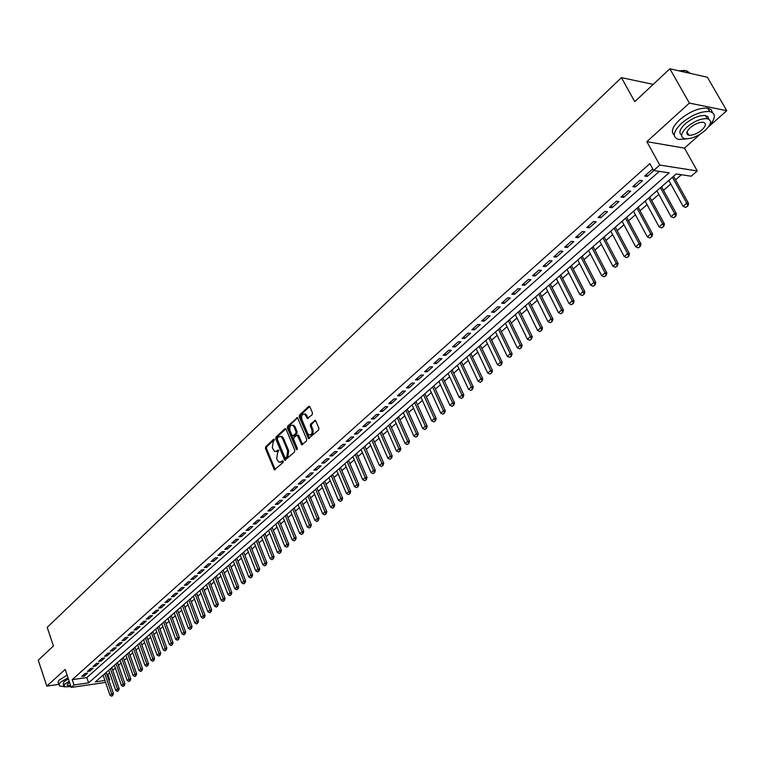 <?xml version="1.0" encoding="UTF-8"?>
<svg xmlns="http://www.w3.org/2000/svg" width="765" height="765" viewBox="0 0 765 765"><rect width="100%" height="100%" fill="white"/><g stroke="black" fill="none" stroke-linecap="round" stroke-linejoin="round"><path stroke-width="1.15" d="M274.396 439.693L273.545 439.378L265.713 446.712L265.445 448.548L274.386 469.863L283.04 462.5L283.232 461.209L282.371 460.874L281.338 461.821L278.986 462.184L277.427 460.301L276.72 458.56L277.58 452.66L278.795 450.422L277.944 450.097L276.92 451.044L274.559 451.417L272.321 447.831L273.182 441.941L274.396 439.693M312.168 414.726L312.445 412.823L309.94 406.913L308.668 406.473L299.536 415.032L299.258 416.915L308.563 438.546L318.623 429.978L318.909 428.075L315.409 420.32L310.619 424.078L310.341 425.971L311.843 429.528C312.56 433.401 311.584 435.189 308.907 434.883L307.664 433.363L301.84 419.488C301.123 415.605 302.108 413.827 304.786 414.152L307.396 418.493L312.168 414.726M669.853 68.802L707.376 77.236L726.75 110.696L689.389 103.084L669.853 68.802L634.749 101.668L621.438 77.648L47.21 627.357L53.445 645.976L38.25 660.205L46.799 686.109L65.197 669.413L71.25 687.419L74.014 684.971L72.216 679.645L649.848 163.605L653.635 170.509L659.765 165.068L697.269 170.949L691.178 176.218L676.193 173.942L95.396 681.873L104.92 680.487M689.389 103.084L646.855 141.668L659.765 165.068M286.081 429.242L284.848 428.792L276.012 437.064L275.744 438.909L284.79 460.329L294.487 452.039L294.764 450.174L286.081 429.242M287.678 426.143L297.461 417.614L306.736 439.215L306.449 441.099L301.754 444.781L297.25 435.094L293.903 437.57L293.626 439.445L297.317 448.319L296.581 449.705L287.401 428.008L287.678 426.143L288.711 426.124L297.642 417.757M46.799 686.109L58.943 684.359M85.154 673.449L81.807 676.423L84.246 676.078L87.593 673.104L85.154 673.449M90.767 668.457L87.392 671.46L89.83 671.115L93.206 668.122L90.767 668.457M96.428 663.427L93.024 666.449L95.472 666.114L98.876 663.092L96.428 663.427M102.147 658.34L98.714 661.4L101.162 661.065L104.604 658.015L102.147 658.34M107.922 653.205L104.451 656.294L106.909 655.968L110.38 652.88L107.922 653.205M113.746 648.031L110.246 651.139L112.704 650.824L116.213 647.706L113.746 648.031M119.636 642.801L116.098 645.937L118.556 645.622L122.094 642.485L119.636 642.801M125.575 637.513L121.998 640.688L124.466 640.381L128.042 637.207L125.575 637.513M131.57 632.186L127.965 635.39L130.433 635.084L134.047 631.88L131.57 632.186M137.624 626.803L133.98 630.035L136.457 629.738L140.1 626.506L137.624 626.803M143.734 621.371L140.062 624.632L142.539 624.345L146.22 621.075L143.734 621.371M149.911 615.882L146.201 619.181L148.687 618.895L152.398 615.596L149.911 615.882M156.146 610.336L152.398 613.673L154.884 613.387L158.632 610.059L156.146 610.336M162.438 604.742L158.651 608.108L161.147 607.831L164.934 604.465L162.438 604.742M168.797 599.091L164.972 602.485L167.478 602.218L171.303 598.823L168.797 599.091M175.223 593.382L171.36 596.815L173.856 596.547L177.719 593.124L175.223 593.382M181.707 587.616L177.805 591.087L180.311 590.819L184.212 587.357L181.707 587.616M188.257 581.792L184.317 585.292L186.823 585.043L190.772 581.543L188.257 581.792M194.874 575.911L190.896 579.449L193.411 579.201L197.389 575.672L194.874 575.911M201.558 569.973L197.542 573.54L200.057 573.301L204.073 569.734L201.558 569.973M208.31 563.968L204.245 567.573L206.77 567.343L210.834 563.738L208.31 563.968M215.128 557.905L211.035 561.548L213.559 561.319L217.662 557.675L215.128 557.905M222.022 551.775L217.882 555.457L220.406 555.237L224.556 551.555L222.022 551.775M228.984 545.588L224.805 549.308L227.329 549.098L231.527 545.378L228.984 545.588M236.022 539.335L231.795 543.093L234.329 542.882L238.565 539.124L236.022 539.335M243.136 533.014L238.862 536.81L241.396 536.609L245.68 532.813L243.136 533.014M250.318 526.626L245.995 530.461L248.539 530.269L252.861 526.435L250.318 526.626M257.585 520.171L253.215 524.044L255.759 523.862L260.129 519.99L257.585 520.171M264.92 513.64L260.511 517.57L263.055 517.389L267.473 513.478L264.92 513.64M272.34 507.052L267.874 511.01L270.428 510.848L274.893 506.889L272.34 507.052M279.837 500.387L275.324 504.393L277.886 504.231L282.39 500.234L279.837 500.387M287.411 493.645L282.859 497.699L285.412 497.546L289.973 493.502L287.411 493.645M295.07 486.836L290.471 490.939L293.033 490.795L297.642 486.703L295.07 486.836M302.816 479.951L298.159 484.092L300.731 483.958L305.388 479.827L302.816 479.951M310.647 472.99L305.943 477.178L308.505 477.054L313.22 472.875L310.647 472.99M318.565 465.962L313.803 470.188L316.375 470.073L321.137 465.847L318.565 465.962M326.569 458.837L321.759 463.121L324.331 463.016L329.141 458.742L326.569 458.837M334.659 451.646L329.791 455.969L332.373 455.883L337.241 451.56L334.659 451.646M342.844 444.369L337.929 448.749L340.511 448.663L345.426 444.293L342.844 444.369M351.125 437.016L346.153 441.434L348.735 441.367L353.707 436.939L351.125 437.016M359.502 429.567L354.463 434.042L357.045 433.984L362.084 429.509L359.502 429.567M367.965 422.041L362.878 426.564L365.46 426.516L370.556 421.993L367.965 422.041M376.533 414.429L371.379 419.01L373.97 418.962L379.124 414.391L376.533 414.429M385.197 406.722L379.985 411.36L382.577 411.331L387.788 406.703L385.197 406.722M393.965 398.938L388.687 403.624L391.278 403.604L396.557 398.919L393.965 398.938M402.83 391.049L397.494 395.792L400.085 395.782L405.421 391.049L402.83 391.049M411.8 383.074L406.406 387.874L408.998 387.874L414.401 383.083L411.8 383.074M420.884 375.003L415.424 379.861L418.015 379.87L423.475 375.032L420.884 375.003M430.064 366.837L424.546 371.752L427.138 371.78L432.665 366.875L430.064 366.837M439.368 358.575L433.774 363.547L436.375 363.585L441.969 358.622L439.368 358.575M448.778 350.207L443.117 355.237L445.718 355.295L451.379 350.274L448.778 350.207M458.292 341.745L452.564 346.832L455.175 346.908L460.903 341.821L458.292 341.745M467.941 333.177L462.137 338.331L464.738 338.407L470.542 333.263L467.941 333.177M477.695 324.503L471.823 329.715L474.424 329.811L480.296 324.609L477.695 324.503M487.573 315.716L481.634 321.004L484.235 321.109L490.174 315.84L487.573 315.716M497.575 306.822L491.56 312.177L494.161 312.302L500.176 306.966L497.575 306.822M507.702 297.824L501.61 303.236L504.212 303.38L510.303 297.977L507.702 297.824M517.962 288.711L511.785 294.19L514.396 294.353L520.563 288.874L517.962 288.711M528.338 279.474L522.093 285.029L524.694 285.202L530.948 279.665L528.338 279.474M538.856 270.131L532.536 275.754L535.137 275.945L541.457 270.332L538.856 270.131M549.509 260.655L543.102 266.354L545.703 266.564L552.11 260.875L549.509 260.655M560.305 251.063L553.812 256.839L556.413 257.059L562.897 251.303L560.305 251.063M571.235 241.348L564.656 247.191L567.257 247.439L573.827 241.606L571.235 241.348M582.308 231.508L575.643 237.427L578.235 237.686L584.9 231.776L582.308 231.508M593.525 221.534L586.774 227.53L589.366 227.817L596.117 221.821L593.525 221.534M604.895 211.427L598.058 217.509L600.649 217.805L607.486 211.742L604.895 211.427M616.408 201.185L609.485 207.344L612.067 207.669L619 201.52L616.408 201.185M628.084 190.81L621.065 197.054L623.647 197.389L630.666 191.164L628.084 190.81M639.923 180.291L632.798 186.622L635.38 186.976L642.504 180.664L639.923 180.291M72.216 679.645L86.837 677.57L659.277 171.37M653.262 169.83L651.914 169.629L644.694 176.046L647.276 176.419L653.893 170.547M106.928 674.711L109.682 673.018M112.78 670.322L115.381 668.055M118.489 665.349L121.128 663.054M124.246 660.329L126.923 657.996M130.06 655.261L132.775 652.889M135.931 650.145L138.685 647.745M141.86 644.981L144.652 642.543M147.836 639.76L150.676 637.293M153.88 634.501L156.749 631.995M159.981 629.184L162.888 626.65M166.129 623.819L169.084 621.247M172.345 618.407L175.348 615.796M178.618 612.937L181.659 610.288M184.958 607.42L188.047 604.723M191.355 601.835L194.482 599.11M197.819 596.203L200.994 593.439M204.341 590.523L207.564 587.711M210.93 584.776L214.2 581.926M217.585 578.971L220.903 576.083M224.308 573.119L227.674 570.183M231.107 567.2L234.52 564.216M237.963 561.214L241.424 558.201M244.896 555.18L248.405 552.11M251.895 549.079L255.462 545.961M258.962 542.911L262.586 539.755M266.115 536.686L269.787 533.482M273.334 530.394L277.064 527.142M280.631 524.035L284.417 520.726M288.003 517.609L291.848 514.252M295.453 511.106L299.354 507.711M302.988 504.546L306.947 501.094M310.6 497.91L314.616 494.41M318.288 491.206L322.371 487.649M326.062 484.427L330.203 480.822M333.923 477.58L338.13 473.918M341.869 470.657L346.143 466.937M349.901 463.657L354.243 459.87M358.03 456.571L362.428 452.737M366.244 449.418L370.709 445.517M374.544 442.18L379.086 438.221M382.94 434.855L387.549 430.838M391.431 427.453L396.117 423.38M400.028 419.966L404.781 415.825M408.711 412.402L413.54 408.194M417.499 404.742L422.404 400.468M426.392 396.997L431.364 392.655M435.381 389.156L440.439 384.747M444.475 381.228L449.619 376.753M453.683 373.205L458.904 368.654M462.997 365.087L468.295 360.468M472.416 356.873L477.809 352.177M481.96 348.563L487.429 343.791M491.608 340.148L497.173 335.3M501.381 331.637L507.032 326.712M511.269 323.021L517.006 318.011M521.271 314.291L527.114 309.203M531.407 305.464L537.336 300.291M541.668 296.524L547.692 291.264M552.053 287.468L558.182 282.122M562.571 278.297L568.806 272.866M573.224 269.022L579.554 263.495M584.011 259.612L590.446 254.009M594.931 250.098L601.481 244.389M605.995 240.449L612.66 234.645M617.212 230.676L623.982 224.786M628.562 220.779L635.447 214.783M640.066 210.758L647.075 204.657M651.723 200.593L658.847 194.387M663.542 190.303L670.781 183.983M675.514 179.861L681.405 174.736M653.224 84.379L621.438 77.648M646.855 141.668L684.465 148.114L700.415 133.99M708.629 126.732L726.75 110.696M684.465 148.114L697.269 170.949M107.903 674.567L109.711 679.789L108.926 680.477M74.014 684.971L88.635 682.849L669.098 172.861L653.635 170.509M105.589 682.409L71.25 687.419M108.735 679.932L109.711 679.789M86.837 677.57L88.635 682.849M84.246 676.078L83.767 674.682M89.83 671.115L89.352 669.719M95.472 666.114L94.984 664.709M101.162 661.065L100.674 659.65M106.909 655.968L106.412 654.553M112.704 650.824L112.206 649.399M118.556 645.622L118.059 644.197M124.466 640.381L123.959 638.947M130.433 635.084L129.926 633.649M136.457 629.738L135.941 628.294M142.539 624.345L142.022 622.892M148.687 618.895L148.161 617.441M154.884 613.387L154.358 611.933M161.147 607.831L160.612 606.368M167.478 602.218L166.933 600.745M173.856 596.547L173.32 595.074M180.311 590.819L179.765 589.346M186.823 585.043L186.268 583.561M193.411 579.201L192.847 577.709M200.057 573.301L199.493 571.809M206.77 567.343L206.196 565.842M213.559 561.319L212.976 559.817M220.406 555.237L219.832 553.726M227.329 549.098L226.746 547.577M234.329 542.882L233.736 541.362M241.396 536.609L240.803 535.089M248.539 530.269L247.936 528.739M255.759 523.862L255.156 522.323M263.055 517.389L262.443 515.849M270.428 510.848L269.806 509.299M277.886 504.231L277.255 502.681M285.412 497.546L284.781 495.988M293.033 490.795L292.393 489.227M300.731 483.958L300.081 482.39M308.505 477.054L307.855 475.476M316.375 470.073L315.716 468.496M324.331 463.016L323.662 461.429M332.373 455.883L331.694 454.286M340.511 448.663L339.823 447.056M348.735 441.367L348.037 439.751M357.045 433.984L356.347 432.368M365.46 426.516L364.752 424.9M373.97 418.962L373.253 417.336M382.577 411.331L381.85 409.696M391.278 403.604L390.552 401.96M400.085 395.782L399.349 394.138M408.998 387.874L408.252 386.229M418.015 379.87L417.26 378.216M427.138 371.78L426.382 370.117M436.375 363.585L435.601 361.922M445.718 355.295L444.934 353.621M455.175 346.908L454.381 345.225M464.738 338.407L463.944 336.724M474.424 329.811L473.621 328.118M484.235 321.109L483.423 319.416M494.161 312.302L493.339 310.6M504.212 303.38L503.38 301.668M514.396 294.353L513.544 292.632M524.694 285.202L523.843 283.48M535.137 275.945L534.266 274.214M545.703 266.564L544.823 264.824M556.413 257.059L555.524 255.319M567.257 247.439L566.358 245.689M578.235 237.686L577.326 235.926M589.366 227.817L588.448 226.048M600.649 217.805L599.712 216.036M612.067 207.669L611.12 205.89M623.647 197.389L622.691 195.601M635.38 186.976L634.415 185.187M647.276 176.419L646.291 174.621M276.06 451.56L277.953 451.015L276.92 451.044M278.737 450.289L277.953 451.015M280.497 462.328L282.371 461.783L281.338 461.821M283.155 461.066L282.371 461.783M274.329 439.579L266.746 446.684L266.478 448.51L275.209 469.662M285.814 428.83L277.045 437.045L276.777 438.89L285.622 460.138M277.494 437.915L277.303 439.206L284.838 457.499L285.699 457.833L286.789 456.829L287.669 450.881L282.495 438.355L281.013 436.538L278.575 436.901L277.494 437.915M285.613 457.891L286.732 457.795L285.699 457.833M280.506 436.337L282.046 436.509L283.528 438.335L288.711 450.853L287.831 456.791L286.732 457.795M297.623 435.084L298.761 435.639L302.615 444.618M288.711 426.124L288.434 427.989L297.317 449.342M294.037 426.841L292.823 425.34C290.212 425.063 289.256 426.822 289.964 430.638L292.45 436.05L295.787 433.573L296.065 431.699L294.037 426.841L295.07 426.822L293.856 425.321L292.45 425.177M293.1 436.04L294.267 435.916L293.224 435.945M295.07 426.822L297.097 431.68L296.82 433.554L294.267 435.916M304.374 413.97L305.828 414.142L308.266 418.35M310.361 435.036C312.799 434.836 313.64 432.99 312.875 429.509L311.843 429.528M315.572 420.444L311.661 424.059L311.374 425.952L312.875 429.509M309.672 406.502L300.578 415.013L300.291 416.896L309.423 438.383M103.084 675.141L110.026 695.299L111.728 693.845L104.767 673.669M112.503 695.481L111.652 696.198L112.79 695.433L111.728 693.845L113.459 693.578L106.153 672.454M110.026 695.299L111.652 696.198M112.79 695.433L113.459 693.578M67.999 677.742L60.598 682.141L59.039 684.101L59.536 685.976L63.791 686.626M67.119 675.132L59.029 680.219L58.006 682.323L58.972 684.283M63.61 685.603L63.218 684.426L63.992 681.663L68.391 678.918M69.204 681.319L64.796 684.063L64.021 686.827L70.992 686.654M69.577 682.447L67.884 683.614L67.387 685.402L70.619 685.545M709.423 125.527C715.916 117.973 716.011 113.316 709.7 111.547C701.008 111.097 691.627 114.999 681.548 123.251C672.932 131.876 672.014 137.279 678.785 139.46L686.693 138.886M712.454 112.532L711.154 109.634L707.73 108.123C699.047 107.655 689.667 111.547 679.607 119.818C672.368 126.818 670.58 131.905 674.242 135.07M687.544 134.707L688.423 134.401M686.999 131.886L688.892 135.233C692.87 135.482 697.221 133.693 701.935 129.887C706.038 125.862 706.477 123.337 703.265 122.304C699.248 122.084 694.897 123.882 690.202 127.698C686.157 131.704 685.727 134.219 688.892 135.233L688.796 135.214M681.634 135.147C678.479 132.986 679.655 129.256 685.144 123.93C692.411 117.992 699.162 115.19 705.406 115.534L707.998 116.758L708.773 119.158M686.932 127.095C680.687 133.301 680.009 137.184 684.904 138.752C691.072 139.144 697.814 136.39 705.129 130.49C711.527 124.236 712.215 120.296 707.204 118.69C700.97 118.355 694.209 121.157 686.932 127.095M690.546 73.45L686.205 70.629L679.291 70.915M678.938 70.839L684.799 70.447M686.253 70.715L689.839 73.297M108.716 670.216L115.725 690.441L117.437 688.969L110.418 668.734M118.212 690.613L117.351 691.35L118.499 690.575L117.437 688.969L119.168 688.71L111.805 667.52M115.725 690.441L117.351 691.35M118.499 690.575L119.168 688.71M114.396 665.244L121.472 685.536L123.203 684.053L116.117 663.752M123.978 685.708L123.108 686.444L124.265 685.669L123.203 684.053L124.934 683.795L117.504 662.538M121.472 685.536L123.108 686.444M124.265 685.669L124.934 683.795M120.134 660.233L127.267 680.592L129.017 679.091L121.865 658.713M129.792 680.754L128.912 681.5L130.079 680.716L129.017 679.091L130.748 678.842L123.251 657.498M127.267 680.592L128.912 681.5M130.079 680.716L130.748 678.842M125.929 655.165L133.12 675.591L134.889 674.089L127.679 653.635M135.663 675.763L134.783 676.509L135.95 675.715L134.889 674.089L136.629 673.831L129.065 652.421M133.12 675.591L134.783 676.509M135.95 675.715L136.629 673.831M131.771 650.059L139.029 670.551L140.817 669.031L133.54 648.51M141.592 670.714L140.693 671.469L141.879 670.676L140.817 669.031L142.548 668.782L134.927 647.295M139.029 670.551L140.693 671.469M141.879 670.676L142.548 668.782M137.671 644.895L144.996 665.464L146.794 663.924L139.45 643.336M147.569 665.617L146.67 666.392L147.865 665.579L146.794 663.924L148.534 663.685L140.837 642.122M144.996 665.464L146.67 666.392M147.865 665.579L148.534 663.685M143.629 639.683L151.011 660.329L152.837 658.77L145.427 638.115M153.612 660.482L152.704 661.256L153.908 660.434L152.837 658.77L154.578 658.531L146.813 636.901M151.011 660.329L152.704 661.256M153.908 660.434L154.578 658.531M149.644 634.424L157.093 655.136L158.929 653.568L151.46 632.837M159.713 655.289L158.795 656.064L160 655.242L158.929 653.568L160.679 653.339L152.847 631.632M157.093 655.136L158.795 656.064M160 655.242L160.679 653.339M155.716 629.117L163.232 649.906L165.087 648.318L157.542 627.52M165.871 650.049L164.944 650.833L166.158 650.001L165.087 648.318L166.837 648.089L158.929 626.306M163.232 649.906L164.944 650.833M166.158 650.001L166.837 648.089M161.836 623.762L169.428 644.618L171.303 643.021L163.691 622.146M172.087 644.752L171.15 645.545L172.374 644.713L171.303 643.021L173.053 642.791L165.077 620.931M169.428 644.618L171.15 645.545M172.374 644.713L173.053 642.791M168.023 618.35L175.682 639.272L177.576 637.666L169.897 616.714M178.36 639.406L177.413 640.209L178.656 639.368L177.576 637.666L179.335 637.436L171.284 615.5M175.682 639.272L177.413 640.209M178.656 639.368L179.335 637.436M174.277 612.889L182.003 633.889L183.906 632.263L176.16 611.235M184.7 634.013L183.743 634.826L184.987 633.975L183.906 632.263L185.666 632.033L177.547 610.021M182.003 633.889L183.743 634.826M184.987 633.975L185.666 632.033M180.588 607.372L188.381 628.438L190.313 626.803L182.491 605.698M191.097 628.562L190.131 629.385L191.393 628.524L190.313 626.803L192.072 626.583L183.868 604.493M188.381 628.438L190.131 629.385M191.393 628.524L192.072 626.583M186.956 601.797L194.826 622.949L196.768 621.285L188.879 600.114M197.561 623.064L196.586 623.896L197.858 623.026L196.768 621.285L198.537 621.075L190.256 598.909M194.826 622.949L196.586 623.896M197.858 623.026L198.537 621.075M193.382 596.174L201.329 617.393L203.299 615.72L195.333 594.472M204.083 617.508L203.108 618.34L204.379 617.47L203.299 615.72L205.068 615.509L196.71 593.267M201.329 617.393L203.108 618.34M204.379 617.47L205.068 615.509M199.885 590.494L207.898 611.79L209.887 610.097L201.845 588.773M210.681 611.895L209.687 612.736L210.977 611.857L209.887 610.097L211.656 609.887L203.222 587.568M207.898 611.79L209.687 612.736M210.977 611.857L211.656 609.887M206.445 584.756L214.535 606.129L216.543 604.417L208.424 583.016M217.337 606.224L216.332 607.075L217.633 606.196L216.543 604.417L218.312 604.216L209.811 581.811M214.535 606.129L216.332 607.075M217.633 606.196L218.312 604.216M213.072 578.952L221.238 600.41L223.265 598.679L215.07 577.202M224.059 600.496L223.045 601.366L224.355 600.468L223.265 598.679L225.044 598.479L216.447 575.997M221.238 600.41L223.045 601.366M224.355 600.468L225.044 598.479M219.765 573.1L228.018 594.625L230.055 592.885L221.783 571.34M230.858 594.721L229.835 595.591L231.154 594.682L230.055 592.885L231.833 592.693L223.16 570.126M228.018 594.625L229.835 595.591M231.154 594.682L231.833 592.693M226.526 567.19L234.855 588.792L236.921 587.032L228.563 565.402M237.714 588.878L236.681 589.758L238.011 588.849L236.921 587.032L238.699 586.841L229.94 564.197M234.855 588.792L236.681 589.758M238.011 588.849L238.699 586.841M233.354 561.214L241.759 582.901L243.853 581.123L235.419 559.416M244.647 582.978L243.605 583.867L244.943 582.94L243.853 581.123L245.632 580.931L236.796 558.211M241.759 582.901L243.605 583.867M244.943 582.94L245.632 580.931M240.258 555.189L248.74 576.944L250.853 575.146L242.333 553.363M251.647 577.011L250.595 577.91L251.953 576.982L250.853 575.146L252.632 574.964L243.71 552.158M248.74 576.944L250.595 577.91M251.953 576.982L252.632 574.964M247.219 549.088L255.797 570.929L257.92 569.112L249.323 547.252M258.723 570.986L257.662 571.895L259.019 570.958L257.92 569.112L259.708 568.94L250.7 546.047M255.797 570.929L257.662 571.895M259.019 570.958L259.708 568.94M254.267 542.93L262.921 564.847L265.072 563.011L256.39 541.075M265.876 564.905L264.795 565.823L266.172 564.876L265.072 563.011L266.861 562.839L257.767 539.87M262.921 564.847L264.795 565.823M266.172 564.876L266.861 562.839M261.381 536.714L270.122 558.708L272.292 556.853L263.523 534.831M273.095 558.756L272.005 559.684L273.392 558.727L272.292 556.853L274.09 556.691L264.9 533.635M270.122 558.708L272.005 559.684M273.392 558.727L274.09 556.691M268.563 530.422L277.389 552.493L279.588 550.618L270.733 528.529M280.392 552.54L279.292 553.477L280.698 552.512L279.588 550.618L281.386 550.465L272.101 527.334M277.389 552.493L279.292 553.477M280.698 552.512L281.386 550.465M275.83 524.073L284.743 546.229L286.961 544.326L278.02 522.151M287.774 546.258L286.655 547.205L288.07 546.239L286.961 544.326L288.759 544.183L279.388 520.955M284.743 546.229L286.655 547.205M288.07 546.239L288.759 544.183M283.174 517.656L292.173 539.889L294.42 537.977L285.383 515.715M295.223 539.918L294.104 540.874L295.529 539.889L294.42 537.977L296.218 537.824L286.751 514.52M292.173 539.889L294.104 540.874M295.529 539.889L296.218 537.824M290.585 511.163L299.679 533.482L301.945 531.551L292.832 509.203M302.758 533.501L301.62 534.467L303.055 533.482L301.945 531.551L303.753 531.407L294.19 508.017M299.679 533.482L301.62 534.467M303.055 533.482L303.753 531.407M298.082 504.613L307.272 527.009L309.557 525.048L300.349 502.634M310.37 527.018L309.223 527.993L310.676 526.999L309.557 525.048L311.365 524.914L301.706 501.438M307.272 527.009L309.223 527.993M310.676 526.999L311.365 524.914M305.656 497.986L314.941 520.458L317.255 518.488L307.951 495.988M318.068 520.468L316.911 521.453L318.364 520.449L317.255 518.488L319.062 518.354L309.309 494.792M314.941 520.458L316.911 521.453M318.364 520.449L319.062 518.354M313.315 491.283L322.696 513.851L325.029 511.852L315.629 489.265M325.842 513.851L324.676 514.845L326.148 513.822L325.029 511.852L326.837 511.728L316.987 488.08M322.696 513.851L324.676 514.845M326.148 513.822L326.837 511.728M293.856 425.321L292.823 425.34M321.061 484.522L330.528 507.166L332.899 505.139L323.394 482.476M333.712 507.157L332.526 508.161L334.009 507.138L332.899 505.139L334.707 505.024L324.752 481.29M330.528 507.166L332.526 508.161M334.009 507.138L334.707 505.024M328.883 477.676L338.446 500.406L340.846 498.359L331.245 475.61M341.659 500.387L340.463 501.41L341.955 500.367L340.846 498.359L342.653 498.254L332.593 474.434M338.446 500.406L340.463 501.41M341.955 500.367L342.653 498.254M336.791 470.762L346.459 493.568L348.878 491.503L339.182 468.668M349.691 493.54L348.486 494.573L349.997 493.53L348.878 491.503L350.695 491.398L340.53 467.492M346.459 493.568L348.486 494.573M349.997 493.53L350.695 491.398M344.786 463.762L354.558 486.664L357.006 484.57L347.205 461.649M357.819 486.626L356.595 487.668L358.125 486.607L357.006 484.57L358.814 484.475L348.544 460.482M354.558 486.664L356.595 487.668M358.125 486.607L358.814 484.475M352.875 456.695L362.744 479.674L365.221 477.561L355.314 454.563M366.033 479.636L364.8 480.688L366.339 479.617L365.221 477.561L367.037 477.475L356.653 453.387M362.744 479.674L364.8 480.688M366.339 479.617L367.037 477.475M361.051 449.543L371.025 472.607L373.521 470.475L363.518 447.382M374.343 472.56L373.091 473.621L374.649 472.541L373.521 470.475L375.338 470.389L364.857 446.215M371.025 472.607L373.091 473.621M374.649 472.541L375.338 470.389M369.313 442.313L379.392 465.464L381.926 463.313L371.809 440.133M382.739 465.407L381.477 466.487L383.045 465.397L381.926 463.313L383.743 463.236L373.148 438.967M379.392 465.464L381.477 466.487M383.045 465.397L383.743 463.236M377.671 435.008L387.865 458.245L390.418 456.064L380.195 432.799M391.24 458.178L389.959 459.268L391.546 458.159L390.418 456.064L392.235 455.988L381.525 431.642M387.865 458.245L389.959 459.268M391.546 458.159L392.235 455.988M386.124 427.616L396.423 450.939L399.014 448.73L388.677 425.378M399.827 450.862L398.536 451.962L400.133 450.843L399.014 448.73L400.831 448.673L390.007 424.221M396.423 450.939L398.536 451.962M400.133 450.843L400.831 448.673M394.673 420.138L405.087 443.547L407.707 441.319L397.255 417.881M408.52 443.461L407.209 444.57L408.826 443.451L407.707 441.319L409.524 441.262L398.575 416.724M405.087 443.547L407.209 444.57M408.826 443.451L409.524 441.262M403.318 412.574L413.846 436.079L416.495 433.812L405.938 410.289M417.317 435.974L415.988 437.102L417.614 435.964L416.495 433.812L418.312 433.774L407.248 409.141M413.846 436.079L415.988 437.102M417.614 435.964L418.312 433.774M412.067 404.924L422.71 428.515L425.388 426.229L414.707 402.62M426.201 428.4L424.862 429.548L426.507 428.4L425.388 426.229L427.205 426.191L416.017 401.472M422.71 428.515L424.862 429.548M426.507 428.4L427.205 426.191M420.913 397.188L431.67 420.865L434.377 418.551L423.59 394.855M435.199 420.75L433.841 421.898L435.505 420.74L434.377 418.551L436.203 418.522L424.891 393.707M431.67 420.865L433.841 421.898M435.505 420.74L436.203 418.522M429.863 389.366L440.736 413.129L443.48 410.786L432.569 387.004M444.302 412.995L442.925 414.161L444.608 412.995L443.48 410.786L445.307 410.767L433.87 385.866M440.736 413.129L442.925 414.161M444.608 412.995L445.307 410.767M438.919 381.448L449.916 405.297L452.689 402.935L441.654 379.058M453.511 405.163L452.125 406.339L453.817 405.154L452.689 402.935L454.515 402.926L442.954 377.92M449.916 405.297L452.125 406.339M453.817 405.154L454.515 402.926M448.08 373.435L459.201 397.379L462.003 394.989L450.843 371.015M462.825 397.226L461.419 398.422L463.131 397.226L462.003 394.989L463.829 394.979L452.134 369.887M459.201 397.379L461.419 398.422M463.131 397.226L463.829 394.979M457.346 365.335L468.591 389.366L471.431 386.937L460.148 362.878M472.254 389.203L470.838 390.408L472.56 389.203L471.431 386.937L473.258 386.947L461.429 361.759M468.591 389.366L470.838 390.408M472.56 389.203L473.258 386.947M466.726 357.131L478.096 381.257L480.975 378.799L469.557 354.644M481.797 381.075L480.363 382.299L482.103 381.075L480.975 378.799L482.801 378.818L470.838 353.535M478.096 381.257L480.363 382.299M482.103 381.075L482.801 378.818M476.213 348.83L487.716 373.043L490.633 370.566L479.081 346.316M491.455 372.851L490.002 374.095L491.761 372.861L490.633 370.566L492.45 370.585L480.363 345.206M487.716 373.043L490.002 374.095M491.761 372.861L492.45 370.585M485.823 340.425L497.46 364.733L500.406 362.228L488.73 337.891M501.228 364.532L499.755 365.794L501.534 364.542L500.406 362.228L502.223 362.256L489.992 336.782M497.46 364.733L499.755 365.794M501.534 364.542L502.223 362.256M495.538 331.924L507.31 356.327L510.293 353.784L498.484 329.352M511.116 356.117L509.624 357.379L511.422 356.117L510.293 353.784L512.12 353.822L499.746 328.252M507.31 356.327L509.624 357.379M511.422 356.117L512.12 353.822M505.378 323.318L517.293 347.817L520.305 345.245L508.362 320.717M521.137 347.587L519.626 348.878L521.434 347.597L520.305 345.245L522.132 345.292L509.614 319.627M517.293 347.817L519.626 348.878M521.434 347.597L522.132 345.292M515.342 314.606L527.391 339.201L530.441 336.59L518.354 311.977M531.273 338.962L529.743 340.262L531.57 338.972L530.441 336.59L532.268 336.657L519.598 310.886M527.391 339.201L529.743 340.262M531.57 338.972L532.268 336.657M525.431 305.79L537.613 330.47L540.712 327.831L528.472 303.122M541.534 330.222L539.985 331.541L541.84 330.231L540.712 327.831L542.528 327.908L529.715 302.041M537.613 330.47L539.985 331.541M541.84 330.231L542.528 327.908M535.634 296.868L547.97 321.635L551.096 318.967L538.723 294.162M551.928 321.377L550.36 322.706L552.225 321.386L551.096 318.967L552.923 319.053L539.956 293.091M547.97 321.635L550.36 322.706M552.225 321.386L552.923 319.053M545.971 287.831L558.45 312.694L561.625 309.988L549.098 285.096M562.447 312.416L560.86 313.765L562.753 312.426L561.625 309.988L563.442 310.083L550.322 284.025M558.45 312.694L560.86 313.765M562.753 312.426L563.442 310.083M556.432 278.67L569.064 303.638L572.277 300.894L559.598 275.907M573.1 303.342L571.493 304.709L573.406 303.361L572.277 300.894L574.104 301.008L560.812 274.845M569.064 303.638L571.493 304.709M573.406 303.361L574.104 301.008M567.037 269.404L579.822 294.468L583.073 291.685L570.241 266.603M583.896 294.152L582.27 295.539L584.202 294.171L583.073 291.685L584.89 291.809L571.445 265.551M579.822 294.468L582.27 295.539M584.202 294.171L584.89 291.809M577.766 260.024L590.704 285.173L594.003 282.361L581.018 257.183M594.826 284.848L593.181 286.253L595.132 284.867L594.003 282.361L595.82 282.495L582.213 256.132M590.704 285.173L593.181 286.253M595.132 284.867L595.82 282.495M588.639 250.518L601.739 275.763L605.077 272.914L591.928 247.64M605.899 275.419L604.226 276.844L606.196 275.448L605.077 272.914L606.894 273.057L593.114 246.598M601.739 275.763L604.226 276.844M606.196 275.448L606.894 273.057M599.645 240.889L612.908 266.23L616.294 263.351L602.973 237.972M617.116 265.876L615.423 267.31L617.412 265.904L616.294 263.351L618.101 263.504L604.159 236.94M612.908 266.23L615.423 267.31M617.412 265.904L618.101 263.504M610.795 231.135L624.23 256.571L627.654 253.655L614.171 228.18M628.476 256.199L626.765 257.662L628.773 256.227L627.654 253.655L629.461 253.817L615.347 227.157M624.23 256.571L626.765 257.662M628.773 256.227L629.461 253.817M622.098 221.248L635.696 246.789L639.167 243.834L625.512 218.264M639.989 246.397L638.249 247.879L640.286 246.435L639.167 243.834L640.974 244.016L626.678 217.25M635.696 246.789L638.249 247.879M640.286 246.435L640.974 244.016M633.544 211.236L647.314 236.873L650.824 233.88L637.006 208.214M651.646 236.471L649.887 237.972L651.952 236.5L650.824 233.88L652.631 234.071L638.153 207.21M647.314 236.873L649.887 237.972M651.952 236.5L652.631 234.071M645.144 201.099L659.086 226.832L662.653 223.791L648.653 198.03M663.465 226.411L661.687 227.922L663.771 226.44L662.653 223.791L664.45 224.002L649.791 197.035M659.086 226.832L661.687 227.922M663.771 226.44L664.45 224.002M656.896 190.82L671.02 216.648L674.625 213.569L660.453 187.712M675.447 216.208L673.64 217.748L675.744 216.246L674.625 213.569L676.432 213.798L661.582 186.727M671.02 216.648L673.64 217.748M675.744 216.246L676.432 213.798M668.811 180.406L683.107 206.33L686.769 203.213L672.406 177.251M687.592 205.871L685.756 207.43L687.888 205.919L686.769 203.213L688.567 203.452L673.525 176.275M683.107 206.33L685.756 207.43M687.888 205.919L688.567 203.452M274.157 439.359L273.545 439.378M282.974 460.855L282.371 460.874M278.556 450.078L277.944 450.097M274.922 469.232L273.889 469.27M266.478 448.51L265.445 448.548M266.746 446.684L265.713 446.712M285.345 459.698L284.312 459.746M276.777 438.89L275.744 438.909M277.045 437.045L276.012 437.064M285.756 428.773L284.848 428.792M287.831 456.791L286.789 456.829M288.711 450.853L287.669 450.881M283.528 438.335L282.495 438.355M297.595 417.709L296.657 417.728M302.318 444.178L301.286 444.207M298.761 435.639L297.719 435.668M297.289 449.265L296.246 449.304M288.434 427.989L287.401 428.008M296.82 433.554L295.787 433.573M297.097 431.68L296.065 431.699M307.989 417.929L306.947 417.939M307.014 415.615L305.981 415.634M311.374 425.952L310.341 425.971M311.661 424.059L310.619 424.078M315.534 420.406L314.578 420.425M309.137 437.943L308.094 437.972M300.291 416.896L299.258 416.915M300.578 415.013L299.536 415.032M309.634 406.464L308.668 406.473M274.989 469.844L274.386 469.863M285.422 460.31L284.79 460.329M282.046 436.509L281.013 436.538M302.433 444.761L301.754 444.781M298.293 435.075L297.25 435.094M308.094 418.484L307.396 418.493M305.828 414.142L304.786 414.152M309.251 438.527L308.563 438.546M67.119 684.608L67.387 685.402M687.419 72.752L686.205 70.629M705.406 115.534L707.204 118.69M709.7 111.547L707.73 108.123"/></g></svg>
